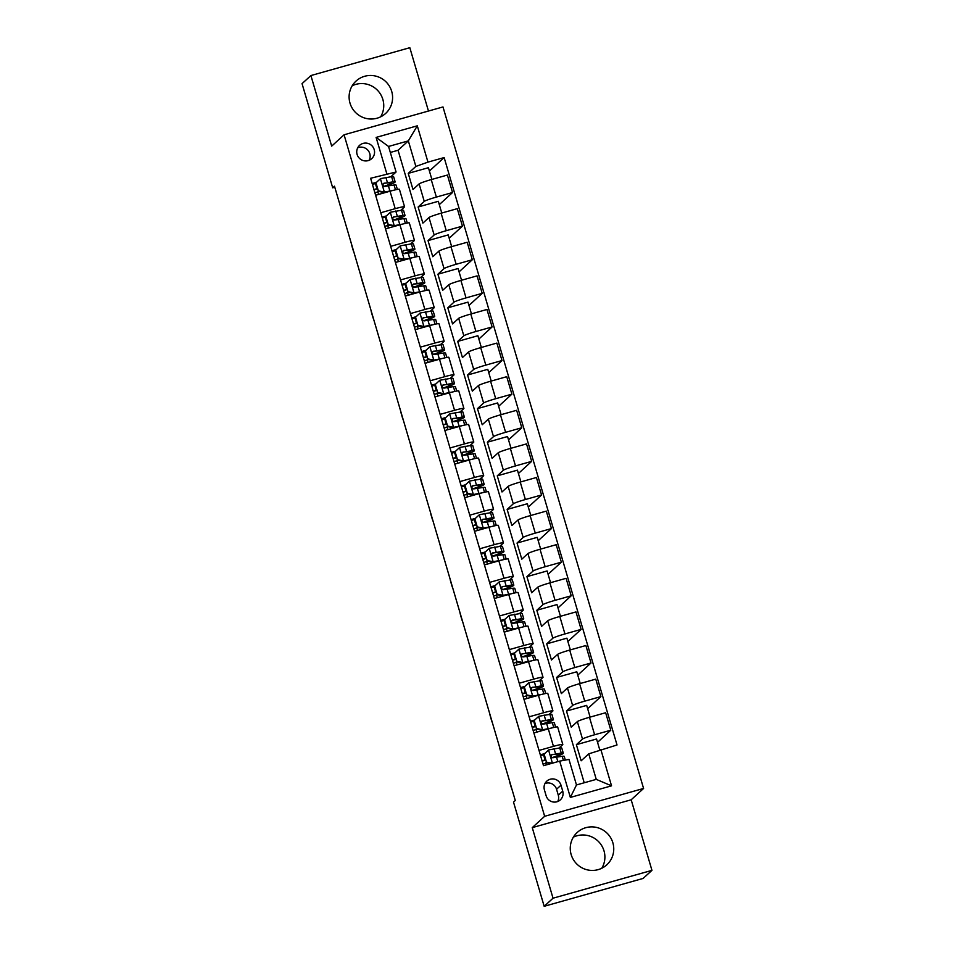 <?xml version="1.0" encoding="UTF-8"?>
<svg xmlns="http://www.w3.org/2000/svg" width="954" height="954" viewBox="0 0 954 954"><rect width="100%" height="100%" fill="white"/><g stroke="black" fill="none" stroke-linecap="round" stroke-linejoin="round"><path stroke-width="1.43" d="M349.999 103.115A21.918 21.596 47.6 0 0 385.643 113.431A21.918 21.596 47.6 0 0 391.7 91.381A21.918 21.596 47.6 0 0 356.057 81.066A21.918 21.596 47.6 0 0 349.999 103.115M380.634 116.841A21.918 21.596 47.6 0 0 352.217 85.753M571.148 854.534A21.918 21.596 47.6 0 0 606.792 864.837A21.918 21.596 47.6 0 0 612.862 842.787A21.918 21.596 47.6 0 0 577.218 832.472A21.918 21.596 47.6 0 0 571.148 854.534M601.783 868.247A21.918 21.596 47.6 0 0 573.366 837.159M357.094 154.417A8.991 8.86 47.6 0 0 371.714 158.65A8.991 8.86 47.6 0 0 374.195 149.599A8.991 8.86 47.6 0 0 359.575 145.366A8.991 8.86 47.6 0 0 357.094 154.417M369.138 160.284A8.991 8.86 47.6 0 0 357.726 147.787M428.465 111.034L409.826 47.7L310.909 75.557L302.048 83.642L332.707 187.819L334.794 187.234M643.58 788.457L442.99 106.943L344.072 134.788L544.651 816.302L643.58 788.457L631.178 799.786L532.26 827.631L553.034 898.203L651.952 870.358L631.178 799.786M651.952 870.358L643.091 878.443L544.174 906.3L553.034 898.203M544.174 906.3L513.514 802.123L515.279 800.501L334.484 186.209L332.707 187.819M562.729 791.128L560.988 785.214A8.717 8.586 47.6 0 0 546.821 781.123A8.717 8.586 47.6 0 0 544.412 789.888L546.153 795.803A8.717 8.586 47.6 0 0 560.308 799.893A8.717 8.586 47.6 0 0 562.729 791.128L558.293 795.183L556.552 789.268A8.717 8.586 47.6 0 0 544.972 783.544M600.853 749.534L611.538 785.834L570.361 797.425L559.688 761.125L568.966 759.408L576.478 784.951L596.262 779.382L588.749 753.839L617.023 744.979L444.147 157.565L429.407 171.028M584.218 782.769L398.068 150.267L408.336 140.882L388.552 146.451L396.077 171.994L370.617 178.267L543.506 765.68L559.688 761.125M386.799 173.711L376.114 137.412L417.292 125.821L427.964 162.12L444.147 157.565M310.909 75.557L331.682 146.129L344.072 134.788M532.26 827.631L544.651 816.302M396.077 171.994L390.854 176.764M390.377 185.458L390.091 184.516M380.765 212.742L395.194 208.676A11.245 0.847 -16.4 0 1 404.568 206.791A11.245 0.847 -16.4 0 1 404.472 206.958L400.74 210.369M400.263 219.062L399.988 218.12M390.663 246.347L405.092 242.28A11.245 0.847 -16.4 0 1 414.453 240.396A11.245 0.847 -16.4 0 1 414.37 240.563L410.637 243.974M410.148 252.667L409.874 251.725M400.549 279.951L414.978 275.885A11.245 0.847 -16.4 0 1 424.351 274.001A11.245 0.847 -16.4 0 1 424.256 274.168L420.523 277.578M420.046 286.272L419.772 285.329M410.435 313.556L424.876 309.49A11.245 0.847 -16.4 0 1 434.237 307.605A11.245 0.847 -16.4 0 1 434.153 307.772L430.409 311.183M429.932 319.876L429.658 318.934M420.332 347.161L434.762 343.094A11.245 0.847 -16.4 0 1 444.135 341.21A11.245 0.847 -16.4 0 1 444.039 341.377L440.307 344.788M439.83 353.481L439.544 352.539M430.218 380.765L444.647 376.699A11.245 0.847 -16.4 0 1 454.021 374.827A11.245 0.847 -16.4 0 1 453.925 374.982L450.193 378.392M449.716 387.085L449.441 386.143M440.116 414.37L454.545 410.303A11.245 0.847 -16.4 0 1 463.906 408.431A11.245 0.847 -16.4 0 1 463.823 408.586L460.09 411.997M459.601 420.69L459.327 419.748M450.002 447.975L464.431 443.908A11.245 0.847 -16.4 0 1 473.804 442.036A11.245 0.847 -16.4 0 1 473.709 442.191L469.976 445.601M469.499 454.295L469.213 453.353M459.888 481.579L474.329 477.513A11.245 0.847 -16.4 0 1 483.69 475.641A11.245 0.847 -16.4 0 1 483.595 475.796L479.862 479.206M479.385 487.899L479.111 486.957M469.785 515.184L484.215 511.117A11.245 0.847 -16.4 0 1 493.576 509.245A11.245 0.847 -16.4 0 1 493.492 509.4L489.76 512.811M489.271 521.504L488.997 520.562M479.671 548.788L494.1 544.722A11.245 0.847 -16.4 0 1 503.473 542.85A11.245 0.847 -16.4 0 1 503.378 543.005L499.646 546.427M499.169 555.109L498.894 554.167M489.569 582.393L503.998 578.327A11.245 0.847 -16.4 0 1 513.359 576.454A11.245 0.847 -16.4 0 1 513.276 576.61L509.543 580.032M509.054 588.713L508.78 587.783M499.455 615.998L513.884 611.931A11.245 0.847 -16.4 0 1 523.257 610.059A11.245 0.847 -16.4 0 1 523.162 610.226L519.429 613.637M518.952 622.318L518.666 621.388M509.341 649.602L523.782 645.536A11.245 0.847 -16.4 0 1 533.143 643.664A11.245 0.847 -16.4 0 1 533.047 643.831L529.315 647.241M528.838 655.923L528.564 654.993M519.238 683.207L533.668 679.141A11.245 0.847 -16.4 0 1 543.029 677.268A11.245 0.847 -16.4 0 1 542.945 677.435L539.213 680.846M538.724 689.527L538.45 688.597M529.124 716.812L543.553 712.757A11.245 0.847 -16.4 0 1 552.926 710.873A11.245 0.847 -16.4 0 1 552.831 711.04L549.099 714.451M548.622 723.144L548.347 722.202M539.022 750.416L553.451 746.362A11.245 0.847 -16.4 0 1 562.812 744.478A11.245 0.847 -16.4 0 1 562.729 744.645L558.996 748.055M558.507 756.749L558.233 755.806M398.068 150.267L390.317 152.449M599.78 749.916L596.56 738.992L576.383 744.669L581.129 760.803L588.749 753.839M576.383 744.669L582.512 739.076A11.245 0.847 -16.4 0 1 594.616 734.759L610.798 730.215L597.55 742.319M590.121 717.11L586.674 705.388L566.485 711.064L571.243 727.198L577.361 721.594A11.245 0.847 -16.4 0 1 589.477 717.289L605.647 712.733L610.798 730.215M566.485 711.064L572.615 705.459A11.245 0.847 -16.4 0 1 584.73 701.154L600.901 696.599L587.652 708.715M580.235 683.505L576.788 671.783L556.599 677.459L561.346 693.594L567.475 687.989A11.245 0.847 -16.4 0 1 579.591 683.684L595.761 679.129L600.901 696.599M556.599 677.459L562.729 671.854A11.245 0.847 -16.4 0 1 574.833 667.55L591.015 662.994L577.766 675.11M570.349 649.901L566.891 638.166L546.714 643.855L551.46 659.989L557.589 654.384A11.245 0.847 -16.4 0 1 569.693 650.079L585.875 645.524L591.015 662.994M546.714 643.855L552.831 638.25A11.245 0.847 -16.4 0 1 564.947 633.945L581.117 629.39L567.868 641.505M560.451 616.296L557.005 604.562L536.816 610.25L541.562 626.384L547.691 620.78A11.245 0.847 -16.4 0 1 559.807 616.475L575.977 611.919L581.117 629.39M536.816 610.25L542.945 604.645A11.245 0.847 -16.4 0 1 555.061 600.34L571.231 595.785L557.983 607.901M550.565 582.691L547.107 570.957L526.93 576.645L531.676 592.78L537.806 587.175A11.245 0.847 -16.4 0 1 549.909 582.87L566.092 578.315L571.231 595.785M526.93 576.645L533.059 571.041A11.245 0.847 -16.4 0 1 545.163 566.736L561.346 562.18L548.097 574.296M540.668 549.087L537.221 537.352L517.032 543.041L521.79 559.175L527.908 553.57A11.245 0.847 -16.4 0 1 540.024 549.265L556.194 544.71L561.346 562.18M517.032 543.041L523.162 537.436A11.245 0.847 -16.4 0 1 535.277 533.131L551.448 528.576L538.199 540.691M530.782 515.47L527.335 503.748L507.146 509.436L511.893 525.571L518.022 519.966A11.245 0.847 -16.4 0 1 530.138 515.661L546.308 511.106L551.448 528.576M507.146 509.436L513.276 503.831A11.245 0.847 -16.4 0 1 525.38 499.526L541.562 494.971L528.313 507.087M520.896 481.865L517.438 470.143L497.261 475.831L502.007 491.966L508.136 486.361A11.245 0.847 -16.4 0 1 520.24 482.056L536.422 477.501L541.562 494.971M497.261 475.831L503.39 470.227A11.245 0.847 -16.4 0 1 515.494 465.922L531.664 461.366L518.416 473.482M510.998 448.261L507.552 436.538L487.363 442.227L492.109 458.349L498.238 452.756A11.245 0.847 -16.4 0 1 510.354 448.452L526.525 443.896L531.664 461.366M487.363 442.227L493.492 436.622A11.245 0.847 -16.4 0 1 505.608 432.317L521.778 427.762L508.53 439.877M501.112 414.656L497.654 402.934L477.477 408.622L482.223 424.745L488.353 419.152A11.245 0.847 -16.4 0 1 500.456 414.847L516.639 410.292L521.778 427.762M477.477 408.622L483.606 403.017A11.245 0.847 -16.4 0 1 495.71 398.712L511.893 394.157L498.644 406.261M491.215 381.051L487.768 369.329L467.579 375.017L472.337 391.14L478.455 385.547A11.245 0.847 -16.4 0 1 490.571 381.242L506.741 376.687L511.893 394.157M467.579 375.017L473.709 369.413A11.245 0.847 -16.4 0 1 485.824 365.108L501.995 360.552L488.746 372.656M481.329 347.447L477.882 335.725L457.693 341.413L462.44 357.535L468.569 351.943A11.245 0.847 -16.4 0 1 480.685 347.638L496.855 343.082L501.995 360.552M457.693 341.413L463.823 335.808A11.245 0.847 -16.4 0 1 475.939 331.503L492.109 326.948L478.86 339.052M471.443 313.842L467.985 302.12L447.808 307.808L452.554 323.931L458.683 318.338A11.245 0.847 -16.4 0 1 470.787 314.033L486.969 309.478L492.109 326.948M447.808 307.808L453.937 302.203A11.245 0.847 -16.4 0 1 466.041 297.898L482.211 293.343L468.974 305.447M461.545 280.237L458.099 268.515L437.91 274.203L442.656 290.326L448.785 284.733A11.245 0.847 -16.4 0 1 460.901 280.428L477.072 275.873L482.211 293.343M437.91 274.203L444.039 268.599A11.245 0.847 -16.4 0 1 456.155 264.294L472.325 259.738L459.077 271.842M451.659 246.633L448.213 234.911L428.024 240.599L432.77 256.721L438.9 251.129A11.245 0.847 -16.4 0 1 451.003 246.812L467.186 242.268L472.325 259.738M428.024 240.599L434.153 234.994A11.245 0.847 -16.4 0 1 446.257 230.689L462.44 226.134L449.191 238.238M441.762 213.028L438.315 201.306L418.126 206.994L422.884 223.117L429.002 217.524A11.245 0.847 -16.4 0 1 441.118 213.207L457.288 208.664L462.44 226.134M418.126 206.994L424.256 201.389A11.245 0.847 -16.4 0 1 436.372 197.084L452.542 192.529L439.293 204.633M431.876 179.424L428.429 167.701L408.24 173.378L412.987 189.512L419.116 183.907A11.245 0.847 -16.4 0 1 431.232 179.602L447.402 175.047L452.542 192.529M408.24 173.378L415.861 166.425L408.336 140.882L417.292 125.821M544.627 753.612L540.31 754.829M533.87 732.946L548.3 728.88A11.245 0.847 -16.4 0 1 557.673 727.008L562.812 744.478M534.741 720.008L530.424 721.224M523.984 699.342L538.414 695.275A11.245 0.847 -16.4 0 1 547.787 693.403L552.926 710.873M524.843 686.403L520.538 687.619M514.087 665.737L528.528 661.671A11.245 0.847 -16.4 0 1 537.889 659.798L543.029 677.268M514.957 652.798L510.64 654.015M504.201 632.132L518.63 628.066A11.245 0.847 -16.4 0 1 528.003 626.182L533.143 643.664M505.06 619.194L500.755 620.41M494.315 598.528L508.744 594.461A11.245 0.847 -16.4 0 1 518.105 592.577L523.257 610.059M495.174 585.589L490.857 586.805M484.417 564.923L498.847 560.857A11.245 0.847 -16.4 0 1 508.22 558.972L513.359 576.454M485.288 551.984L480.971 553.201M474.532 531.318L488.961 527.252A11.245 0.847 -16.4 0 1 498.334 525.368L503.473 542.85M475.39 518.38L471.085 519.596M464.634 497.714L479.075 493.647A11.245 0.847 -16.4 0 1 488.436 491.763L493.576 509.245M465.504 484.775L461.187 485.98M454.748 464.109L469.177 460.043A11.245 0.847 -16.4 0 1 478.55 458.158L483.69 475.641M455.618 451.17L451.302 452.375M444.862 430.504L459.291 426.438A11.245 0.847 -16.4 0 1 468.652 424.554L473.804 442.036M445.721 417.566L441.404 418.77M434.964 396.9L449.394 392.833A11.245 0.847 -16.4 0 1 458.767 390.949L463.906 408.431M435.835 383.949L431.518 385.166M425.079 363.283L439.508 359.229A11.245 0.847 -16.4 0 1 448.881 357.345L454.021 374.827M425.937 350.345L421.632 351.561M415.193 329.679L429.622 325.624A11.245 0.847 -16.4 0 1 438.983 323.74L444.135 341.21M416.051 316.74L411.734 317.956M405.295 296.074L419.724 292.019A11.245 0.847 -16.4 0 1 429.097 290.135L434.237 307.605M406.166 283.135L401.849 284.352M395.409 262.469L409.838 258.415A11.245 0.847 -16.4 0 1 419.2 256.531L424.351 274.001M396.268 249.531L391.951 250.747M385.511 228.865L399.941 224.81A11.245 0.847 -16.4 0 1 409.314 222.926L414.453 240.396M386.382 215.926L382.065 217.142M427.964 162.12L415.861 166.425M375.626 195.26L390.055 191.205A11.245 0.847 -16.4 0 1 399.428 189.321L404.568 206.791M376.484 182.321L372.179 183.538M576.478 784.951L570.361 797.425M596.262 779.382L611.538 785.834M376.114 137.412L388.552 146.451M557.732 801.515A8.717 8.586 47.6 0 0 558.293 795.183M548.669 749.904L543.649 754.519L548.669 749.904L559.748 747.96A21.501 1.634 -16.4 0 1 561.787 748.067L563.289 753.171A21.501 1.634 163.6 0 0 561.25 753.064L551.495 754.829M543.72 754.781A17.852 1.348 -16.4 0 1 543.553 754.829L540.584 755.735M544.114 754.089L546.487 762.163L552.151 763.248M543.649 754.519L546.487 762.163M551.078 763.558L546.022 762.58M552.116 757.655A17.852 1.348 -16.4 0 0 559.783 754.209A17.852 1.348 -16.4 0 0 558.09 754.113L552.127 754.483C550.446 756.081 550.756 757.154 553.082 757.703L562.204 756.295A21.501 1.634 -16.4 0 1 564.243 756.403L565.328 760.088M546.499 764.834L546.01 763.164A17.852 1.348 163.6 0 0 547.191 762.806M509.46 780.73A5.617 0.859 -105.7 0 0 510.271 784.116L511.07 786.8A5.617 0.859 -105.7 0 0 512.167 789.924M545.306 760.159L542.158 761.113M546.01 763.164L543.029 764.071M542.087 760.839L545.056 759.944L543.553 754.829M552.819 757.75A21.501 1.634 163.6 0 0 563.289 753.171M534.216 720.485L538.771 716.299L534.216 720.485L536.589 728.558L542.731 729.738L551.102 728.129M542.731 729.738L546.737 729.321M538.771 716.299L549.862 714.355A21.501 1.634 -16.4 0 1 551.901 714.463L553.403 719.566A21.501 1.634 163.6 0 0 551.364 719.459L541.598 721.224M533.835 721.176A17.852 1.348 -16.4 0 1 533.668 721.224L530.686 722.13M533.763 720.914L536.589 728.558M542.266 730.156L536.136 728.975M542.23 724.05A17.852 1.348 -16.4 0 0 549.898 720.592A17.852 1.348 -16.4 0 0 548.204 720.509L542.242 720.878C540.548 722.476 540.87 723.549 543.184 724.098L552.306 722.691A21.501 1.634 -16.4 0 1 554.346 722.798L555.622 727.103M536.863 732.1L536.112 729.56A17.852 1.348 163.6 0 0 537.293 729.202M499.574 747.125A5.617 0.859 -105.7 0 0 500.385 750.512L501.172 753.195A5.617 0.859 -105.7 0 0 502.281 756.319M535.421 726.554L532.272 727.508M536.112 729.56L533.143 730.466M532.189 727.234L535.17 726.328L533.668 721.224M542.933 724.146A21.501 1.634 163.6 0 0 553.403 719.566M524.33 686.88L528.886 682.694L524.33 686.88L526.703 694.953L532.845 696.134L541.204 694.524M532.845 696.134L536.852 695.716M528.886 682.694L539.964 680.751A21.501 1.634 -16.4 0 1 542.003 680.858L543.506 685.962A21.501 1.634 163.6 0 0 541.467 685.854L531.712 687.619M523.949 687.572A17.852 1.348 -16.4 0 1 523.77 687.619L520.801 688.526M523.865 687.297L526.703 694.953M532.38 696.551L526.238 695.371M532.332 690.446A17.852 1.348 -16.4 0 0 540 686.987A17.852 1.348 -16.4 0 0 538.318 686.904L532.344 687.274C530.662 688.871 530.973 689.945 533.298 690.493L542.421 689.086A21.501 1.634 -16.4 0 1 544.46 689.182L545.724 693.498M526.978 698.495L526.226 695.955A17.852 1.348 163.6 0 0 527.407 695.597M489.688 713.52A5.617 0.859 -105.7 0 0 490.499 716.907L491.286 719.59A5.617 0.859 -105.7 0 0 492.383 722.715M525.523 692.938L522.387 693.904M526.226 695.955L523.257 696.861M522.303 693.63L525.272 692.723L523.77 687.619M533.036 690.541A21.501 1.634 163.6 0 0 543.506 685.962M514.433 653.275L518.988 649.078L514.433 653.275L516.806 661.337L522.947 662.529L531.318 660.919M522.947 662.529L526.966 662.112M518.988 649.078L530.078 647.146A21.501 1.634 -16.4 0 1 532.117 647.253L533.62 652.357A21.501 1.634 163.6 0 0 531.581 652.25L521.814 654.015M514.051 653.967A17.852 1.348 -16.4 0 1 513.884 654.015L510.915 654.921M513.979 653.693L516.806 661.337M522.482 662.947L516.352 661.766M522.446 656.841A17.852 1.348 -16.4 0 0 530.114 653.383A17.852 1.348 -16.4 0 0 528.421 653.299L522.458 653.669C520.777 655.267 521.087 656.34 523.412 656.889L532.535 655.481A21.501 1.634 -16.4 0 1 534.574 655.577L535.838 659.894M517.08 664.89L516.341 662.35A17.852 1.348 163.6 0 0 517.509 661.993M479.79 679.916A5.617 0.859 -105.7 0 0 480.601 683.302L481.4 685.986A5.617 0.859 -105.7 0 0 482.497 689.11M515.637 659.333L512.489 660.299M516.341 662.35L513.359 663.257M512.417 660.025L515.387 659.119L513.884 654.015M523.15 656.936A21.501 1.634 163.6 0 0 533.62 652.357M504.547 619.671L509.102 615.473L504.547 619.671L506.92 627.732L513.061 628.924L521.433 627.315M513.061 628.924L517.068 628.507M509.102 615.473L520.192 613.541A21.501 1.634 -16.4 0 1 522.232 613.649L523.734 618.752A21.501 1.634 163.6 0 0 521.695 618.645L511.928 620.41M504.165 620.362A17.852 1.348 -16.4 0 1 503.986 620.41L501.017 621.316M504.082 620.088L506.92 627.732M512.596 629.342L506.455 628.161M512.56 623.236A17.852 1.348 -16.4 0 0 520.228 619.778A17.852 1.348 -16.4 0 0 518.535 619.695L512.572 620.064C510.879 621.662 511.201 622.735 513.514 623.284L522.637 621.877A21.501 1.634 -16.4 0 1 524.676 621.972L525.952 626.289M507.194 631.286L506.443 628.746A17.852 1.348 163.6 0 0 507.623 628.388M469.905 646.311A5.617 0.859 -105.7 0 0 470.716 649.698L471.503 652.381A5.617 0.859 -105.7 0 0 472.612 655.505M505.751 625.729L502.603 626.695M506.443 628.746L503.473 629.652M502.519 626.42L505.501 625.514L503.986 620.41M513.264 623.332A21.501 1.634 163.6 0 0 523.734 618.752M494.661 586.066L499.216 581.868L494.661 586.066L497.034 594.127L503.163 595.32L511.535 593.71M503.163 595.32L507.182 594.902M499.216 581.868L510.295 579.937A21.501 1.634 -16.4 0 1 512.334 580.032L513.836 585.148A21.501 1.634 163.6 0 0 511.797 585.04L502.042 586.805M494.267 586.758A17.852 1.348 -16.4 0 1 494.1 586.805L491.131 587.712M494.196 586.483L497.034 594.127M502.71 595.737L496.569 594.557M502.663 589.632A17.852 1.348 -16.4 0 0 510.33 586.173A17.852 1.348 -16.4 0 0 508.637 586.09L502.675 586.46C500.993 588.058 501.303 589.131 503.629 589.679L512.751 588.272A21.501 1.634 -16.4 0 1 514.79 588.368L516.054 592.684M497.308 597.681L496.557 595.141A17.852 1.348 163.6 0 0 497.738 594.771M460.007 612.706A5.617 0.859 -105.7 0 0 460.818 616.093L461.617 618.776A5.617 0.859 -105.7 0 0 462.714 621.901M495.853 592.124L492.705 593.09M496.557 595.141L493.576 596.047M492.634 592.816L495.603 591.909L494.1 586.805M503.366 589.727A21.501 1.634 163.6 0 0 513.836 585.148M484.763 552.461L489.319 548.264L484.763 552.461L487.136 560.523L493.278 561.715L501.649 560.105M493.278 561.715L497.284 561.298M489.319 548.264L500.409 546.332A21.501 1.634 -16.4 0 1 502.448 546.427L503.95 551.543A21.501 1.634 163.6 0 0 501.911 551.436L492.145 553.201M484.382 553.153A17.852 1.348 -16.4 0 1 484.215 553.201L481.233 554.107M484.31 552.879L487.136 560.523M492.813 562.133L486.683 560.952M492.777 556.027A17.852 1.348 -16.4 0 0 500.445 552.569A17.852 1.348 -16.4 0 0 498.751 552.485L492.789 552.855C491.095 554.453 491.417 555.526 493.731 556.075L502.853 554.668A21.501 1.634 -16.4 0 1 504.893 554.763L506.169 559.08M487.411 564.076L486.659 561.536A17.852 1.348 163.6 0 0 487.84 561.167M450.121 579.102A5.617 0.859 -105.7 0 0 450.932 582.489L451.719 585.172A5.617 0.859 -105.7 0 0 452.828 588.296M485.968 558.519L482.819 559.485M486.659 561.536L483.69 562.443M482.736 559.211L485.717 558.305L484.215 553.201M493.48 556.122A21.501 1.634 163.6 0 0 503.95 551.543M474.877 518.857L479.433 514.659L474.877 518.857L477.25 526.918L483.392 528.111L491.751 526.501M483.392 528.111L487.399 527.693M479.433 514.659L490.511 512.727A21.501 1.634 -16.4 0 1 492.55 512.823L494.053 517.939A21.501 1.634 163.6 0 0 492.014 517.831L482.259 519.596M474.496 519.548A17.852 1.348 -16.4 0 1 474.317 519.596L471.348 520.502M474.412 519.274L477.25 526.918M482.927 528.528L476.785 527.347M482.879 522.422A17.852 1.348 -16.4 0 0 490.559 518.964A17.852 1.348 -16.4 0 0 488.865 518.881L482.891 519.25C481.21 520.848 481.531 521.921 483.845 522.47L492.968 521.063A21.501 1.634 -16.4 0 1 495.007 521.158L496.271 525.475M477.525 530.472L476.773 527.932A17.852 1.348 163.6 0 0 477.954 527.562M440.235 545.497A5.617 0.859 -105.7 0 0 441.046 548.884L441.833 551.567A5.617 0.859 -105.7 0 0 442.93 554.691M476.07 524.915L472.934 525.869M476.773 527.932L473.804 528.838M472.85 525.606L475.819 524.7L474.317 519.596M483.583 522.518A21.501 1.634 163.6 0 0 494.053 517.939M464.98 485.252L469.535 481.054L464.98 485.252L467.353 493.313L473.494 494.494L481.865 492.896M473.494 494.494L477.513 494.089M469.535 481.054L480.625 479.123A21.501 1.634 -16.4 0 1 482.664 479.218L484.167 484.334A21.501 1.634 163.6 0 0 482.128 484.227L472.361 485.991M464.598 485.932A17.852 1.348 -16.4 0 1 464.431 485.991L461.462 486.898M464.526 485.669L467.353 493.313M473.041 494.923L466.9 493.743M472.993 488.818A17.852 1.348 -16.4 0 0 480.661 485.359A17.852 1.348 -16.4 0 0 478.968 485.276L473.005 485.646C471.324 487.244 471.634 488.317 473.959 488.865L483.082 487.458A21.501 1.634 -16.4 0 1 485.121 487.554L486.385 491.87M467.627 496.867L466.888 494.327A17.852 1.348 163.6 0 0 468.056 493.957M430.337 511.893A5.617 0.859 -105.7 0 0 431.148 515.267L431.947 517.962A5.617 0.859 -105.7 0 0 433.044 521.087M466.184 491.31L463.036 492.264M466.888 494.327L463.906 495.233M462.964 492.002L465.934 491.095L464.431 485.991M473.697 488.913A21.501 1.634 163.6 0 0 484.167 484.334M455.094 451.647L459.649 447.45L455.094 451.647L457.467 459.709L463.608 460.889L471.98 459.291M463.608 460.889L467.615 460.484M459.649 447.45L470.739 445.518A21.501 1.634 -16.4 0 1 472.779 445.613L474.281 450.729A21.501 1.634 163.6 0 0 472.242 450.622L462.475 452.387M454.712 452.327A17.852 1.348 -16.4 0 1 454.533 452.387L451.564 453.293M454.629 452.065L457.467 459.709M463.143 461.319L457.002 460.138M463.107 455.213A17.852 1.348 -16.4 0 0 470.775 451.755A17.852 1.348 -16.4 0 0 469.082 451.671L463.119 452.041C461.426 453.639 461.748 454.712 464.061 455.261L473.184 453.854A21.501 1.634 -16.4 0 1 475.223 453.949L476.499 458.266M457.741 463.262L456.99 460.722A17.852 1.348 163.6 0 0 458.17 460.353M420.452 478.288A5.617 0.859 -105.7 0 0 421.263 481.663L422.05 484.358A5.617 0.859 -105.7 0 0 423.159 487.482M456.298 457.705L453.15 458.659M456.99 460.722L454.021 461.629M453.067 458.397L456.048 457.491L454.533 452.387M463.811 455.308A21.501 1.634 163.6 0 0 474.281 450.729M445.208 418.043L449.763 413.845L445.208 418.043L447.581 426.104L453.71 427.285L462.082 425.687M453.71 427.285L457.729 426.879M449.763 413.845L460.842 411.913A21.501 1.634 -16.4 0 1 462.881 412.009L464.383 417.125A21.501 1.634 163.6 0 0 462.344 417.017L452.59 418.782M444.826 418.723A17.852 1.348 -16.4 0 1 444.647 418.782L441.678 419.688M444.743 418.46L447.581 426.104M453.257 427.714L447.116 426.521M453.21 421.596A17.852 1.348 -16.4 0 0 460.877 418.15A17.852 1.348 -16.4 0 0 459.184 418.067L453.222 418.436C451.54 420.034 451.85 421.108 454.176 421.656L463.298 420.249A21.501 1.634 -16.4 0 1 465.337 420.344L466.601 424.661M447.855 429.658L447.104 427.118A17.852 1.348 163.6 0 0 448.285 426.748M410.554 444.683A5.617 0.859 -105.7 0 0 411.377 448.058L412.164 450.753A5.617 0.859 -105.7 0 0 413.261 453.865M446.4 424.101L443.252 425.055M447.104 427.118L444.123 428.012M443.181 424.792L446.15 423.886L444.647 418.782M453.913 421.704A21.501 1.634 163.6 0 0 464.383 417.125M435.31 384.438L439.866 380.241L435.31 384.438L437.683 392.499L443.825 393.68L452.196 392.07M443.825 393.68L447.831 393.275M439.866 380.241L450.956 378.309A21.501 1.634 -16.4 0 1 452.995 378.404L454.498 383.52A21.501 1.634 163.6 0 0 452.458 383.413L442.692 385.166M434.929 385.118A17.852 1.348 -16.4 0 1 434.762 385.177L431.78 386.084M434.857 384.856L437.683 392.499M443.36 394.109L437.23 392.917M443.324 387.992A17.852 1.348 -16.4 0 0 450.992 384.545A17.852 1.348 -16.4 0 0 449.298 384.462L443.336 384.82C441.642 386.43 441.964 387.503 444.278 388.051L453.412 386.632A21.501 1.634 -16.4 0 1 455.44 386.74L456.716 391.045M437.958 396.053L437.206 393.513A17.852 1.348 163.6 0 0 438.387 393.143M400.668 411.079A5.617 0.859 -105.7 0 0 401.479 414.453L402.266 417.148A5.617 0.859 -105.7 0 0 403.375 420.261M436.515 390.496L433.366 391.45M437.206 393.513L434.237 394.407M433.283 391.188L436.264 390.281L434.762 385.177M444.027 388.099A21.501 1.634 163.6 0 0 454.498 383.52M425.424 350.833L429.98 346.636L425.424 350.833L427.797 358.895L433.939 360.075L442.298 358.466M433.939 360.075L437.946 359.67M429.98 346.636L441.058 344.704A21.501 1.634 -16.4 0 1 443.097 344.799L444.6 349.915A21.501 1.634 163.6 0 0 442.573 349.808L432.806 351.561M425.043 351.513A17.852 1.348 -16.4 0 1 424.864 351.573L421.895 352.479M424.959 351.251L427.797 358.895M433.474 360.505L427.332 359.312M433.426 354.387A17.852 1.348 -16.4 0 0 441.106 350.941A17.852 1.348 -16.4 0 0 439.412 350.857L433.438 351.215C431.757 352.825 432.079 353.898 434.392 354.447L443.515 353.028A21.501 1.634 -16.4 0 1 445.554 353.135L446.818 357.44M428.072 362.448L427.32 359.908A17.852 1.348 163.6 0 0 428.501 359.539M390.782 377.474A5.617 0.859 -105.7 0 0 391.593 380.849L392.38 383.544A5.617 0.859 -105.7 0 0 393.477 386.656M426.617 356.891L423.481 357.845M427.32 359.908L424.351 360.803M423.397 357.583L426.366 356.677L424.864 351.573M434.13 354.494A21.501 1.634 163.6 0 0 444.6 349.915M415.527 317.229L420.082 313.031L415.527 317.229L417.9 325.29L424.041 326.471L432.412 324.861M424.041 326.471L428.06 326.065M420.082 313.031L431.172 311.099A21.501 1.634 -16.4 0 1 433.211 311.195L434.714 316.299A21.501 1.634 163.6 0 0 432.675 316.203L422.908 317.956M415.145 317.909A17.852 1.348 -16.4 0 1 414.978 317.968L412.009 318.863M415.073 317.646L417.9 325.29M423.588 326.9L417.447 325.708M423.54 320.782A17.852 1.348 -16.4 0 0 431.208 317.336A17.852 1.348 -16.4 0 0 429.515 317.253L423.552 317.61C421.871 319.22 422.181 320.294 424.506 320.842L433.629 319.423A21.501 1.634 -16.4 0 1 435.668 319.53L436.932 323.835M418.174 328.844L417.435 326.304A17.852 1.348 163.6 0 0 418.603 325.934M380.884 343.857A5.617 0.859 -105.7 0 0 381.695 347.244L382.494 349.939A5.617 0.859 -105.7 0 0 383.591 353.052M416.731 323.287L413.583 324.241M417.435 326.304L414.453 327.198M413.511 323.978L416.481 323.072L414.978 317.968M424.244 320.878A21.501 1.634 163.6 0 0 434.714 316.299M405.641 283.624L410.196 279.427L405.641 283.624L408.014 291.685L414.155 292.866L422.527 291.256M414.155 292.866L418.162 292.461M410.196 279.427L421.286 277.483A21.501 1.634 -16.4 0 1 423.326 277.59L424.828 282.694A21.501 1.634 163.6 0 0 422.789 282.599L413.022 284.352M405.259 284.304A17.852 1.348 -16.4 0 1 405.092 284.364L402.111 285.258M405.176 284.042L408.014 291.685M413.69 293.295L407.549 292.103M413.654 287.178A17.852 1.348 -16.4 0 0 421.322 283.732A17.852 1.348 -16.4 0 0 419.629 283.648L413.666 284.006C411.973 285.616 412.295 286.689 414.608 287.237L423.731 285.818A21.501 1.634 -16.4 0 1 425.77 285.926L427.046 290.231M408.288 295.239L407.537 292.687A17.852 1.348 163.6 0 0 408.717 292.329M370.999 310.253A5.617 0.859 -105.7 0 0 371.81 313.639L372.597 316.334A5.617 0.859 -105.7 0 0 373.706 319.447M406.845 289.682L403.697 290.636M407.537 292.687L404.568 293.593M403.614 290.374L406.595 289.467L405.092 284.364M414.358 287.273A21.501 1.634 163.6 0 0 424.828 282.694M395.755 250.02L400.31 245.822L395.755 250.02L398.128 258.081L404.257 259.261L412.629 257.652M404.257 259.261L408.276 258.856M400.31 245.822L411.389 243.878A21.501 1.634 -16.4 0 1 413.428 243.985L414.93 249.089A21.501 1.634 163.6 0 0 412.891 248.994L403.137 250.747M395.373 250.699A17.852 1.348 -16.4 0 1 395.194 250.759L392.225 251.653M395.29 250.437L398.128 258.081M403.804 259.679L397.663 258.498M403.757 253.573A17.852 1.348 -16.4 0 0 411.424 250.127A17.852 1.348 -16.4 0 0 409.731 250.043L403.769 250.401C402.087 252.011 402.397 253.084 404.723 253.633L413.845 252.214A21.501 1.634 -16.4 0 1 415.884 252.321L417.148 256.626M398.402 261.635L397.651 259.083A17.852 1.348 163.6 0 0 398.832 258.725M361.101 276.648A5.617 0.859 -105.7 0 0 361.924 280.035L362.711 282.73A5.617 0.859 -105.7 0 0 363.808 285.842M396.947 256.077L393.799 257.031M397.651 259.083L394.67 259.989M393.728 256.769L396.697 255.863L395.194 250.759M404.46 253.669A21.501 1.634 163.6 0 0 414.93 249.089M385.857 216.415L390.413 212.217L385.857 216.415L388.23 224.476L394.372 225.657L402.743 224.047M394.372 225.657L398.378 225.239M390.413 212.217L401.503 210.274A21.501 1.634 -16.4 0 1 403.542 210.381L405.045 215.485A21.501 1.634 163.6 0 0 403.005 215.389L393.239 217.142M385.476 217.095A17.852 1.348 -16.4 0 1 385.309 217.154L382.327 218.049M385.404 216.832L388.23 224.476M393.907 226.074L387.777 224.894M393.871 219.969A17.852 1.348 -16.4 0 0 401.539 216.522A17.852 1.348 -16.4 0 0 399.845 216.439L393.883 216.796C392.189 218.406 392.511 219.48 394.825 220.028L403.959 218.609A21.501 1.634 -16.4 0 1 405.999 218.716L407.263 223.021M388.505 228.03L387.753 225.478A17.852 1.348 163.6 0 0 388.934 225.12M351.215 243.043A5.617 0.859 -105.7 0 0 352.026 246.43L352.813 249.125A5.617 0.859 -105.7 0 0 353.922 252.238M387.062 222.473L383.913 223.427M387.753 225.478L384.784 226.384M383.83 223.164L386.811 222.258L385.309 217.154M394.574 220.064A21.501 1.634 163.6 0 0 405.045 215.485M375.971 182.81L380.527 178.613L375.971 182.81L378.344 190.872L384.486 192.052L392.857 190.442M384.486 192.052L388.493 191.635M380.527 178.613L391.605 176.669A21.501 1.634 -16.4 0 1 393.644 176.776L395.147 181.88A21.501 1.634 163.6 0 0 393.12 181.785L383.353 183.538M375.59 183.49A17.852 1.348 -16.4 0 1 375.411 183.538L372.442 184.444M375.506 183.228L378.344 190.872M384.021 192.469L377.879 191.289M383.973 186.364A17.852 1.348 -16.4 0 0 391.653 182.918A17.852 1.348 -16.4 0 0 389.959 182.834L383.985 183.192C382.304 184.79 382.626 185.875 384.939 186.424L394.062 185.004A21.501 1.634 -16.4 0 1 396.101 185.112L397.365 189.417M378.619 194.425L377.867 191.873A17.852 1.348 163.6 0 0 379.048 191.515M341.329 209.439A5.617 0.859 -105.7 0 0 342.14 212.825L342.927 215.521A5.617 0.859 -105.7 0 0 344.024 218.633M377.164 188.868L374.028 189.822M377.867 191.873L374.898 192.78M373.944 189.56L376.913 188.653L375.411 183.538M384.677 186.459A21.501 1.634 163.6 0 0 395.147 181.88M577.361 721.594L582.512 739.076M567.475 687.989L572.615 705.459M557.589 654.384L562.729 671.854M547.691 620.78L552.831 638.25M537.806 587.175L542.945 604.645M527.908 553.57L533.059 571.041M518.022 519.966L523.162 537.436M508.136 486.361L513.276 503.831M498.238 452.756L503.39 470.227M488.353 419.152L493.492 436.622M478.455 385.547L483.606 403.017M468.569 351.943L473.709 369.413M458.683 318.338L463.823 335.808M448.785 284.733L453.937 302.203M438.9 251.129L444.039 268.599M429.002 217.524L434.153 234.994M419.116 183.907L424.256 201.389M589.477 717.289L594.616 734.759M548.3 728.88L553.451 746.362M538.414 695.275L543.553 712.757M579.591 683.684L584.73 701.154M528.528 661.671L533.668 679.141M569.693 650.079L574.833 667.55M518.63 628.066L523.782 645.536M559.807 616.475L564.947 633.945M508.744 594.461L513.884 611.931M549.909 582.87L555.061 600.34M498.847 560.857L503.998 578.327M540.024 549.265L545.163 566.736M488.961 527.252L494.1 544.722M530.138 515.661L535.277 533.131M479.075 493.647L484.215 511.117M520.24 482.056L525.38 499.526M469.177 460.043L474.329 477.513M510.354 448.452L515.494 465.922M459.291 426.438L464.431 443.908M500.456 414.847L505.608 432.317M449.394 392.833L454.545 410.303M490.571 381.242L495.71 398.712M439.508 359.229L444.647 376.699M480.685 347.638L485.824 365.108M429.622 325.624L434.762 343.094M470.787 314.033L475.939 331.503M419.724 292.019L424.876 309.49M460.901 280.428L466.041 297.898M409.838 258.415L414.978 275.885M451.003 246.812L456.155 264.294M399.941 224.81L405.092 242.28M441.118 213.207L446.257 230.689M390.055 191.205L395.194 208.676M431.232 179.602L436.372 197.084M556.552 789.268L560.988 785.214M548.55 749.999L552.426 763.176M562.204 756.295L563.42 760.433M559.748 747.96L561.25 753.064M556.48 756.987L557.851 761.638M554.035 748.651L555.538 753.767M538.664 716.394L542.576 729.703M552.306 722.691L553.725 727.485M549.862 714.355L551.364 719.459M546.594 723.382L548.097 728.498M544.138 715.047L545.64 720.163M528.766 682.79L532.69 696.098M542.421 689.086L543.84 693.88M539.964 680.751L541.467 685.854M536.697 689.778L538.211 694.882M534.252 681.442L535.754 686.558M518.881 649.185L522.792 662.493M532.535 655.481L533.942 660.275M530.078 647.146L531.581 652.25M526.811 656.173L528.313 661.277M524.354 647.838L525.857 652.953M508.983 615.58L512.906 628.889M522.637 621.877L524.056 626.671M520.192 613.541L521.695 618.645M516.925 622.568L518.427 627.672M514.468 614.233L515.971 619.349M499.097 581.976L503.008 595.284M512.751 588.272L514.158 593.066M510.295 579.937L511.797 585.04M507.027 588.964L508.53 594.068M504.583 580.628L506.085 585.732M489.211 548.371L493.123 561.679M502.853 554.668L504.272 559.461M500.409 546.332L501.911 551.436M497.141 555.359L498.644 560.463M494.685 547.024L496.187 552.127M479.313 514.766L483.237 528.075M492.968 521.063L494.387 525.857M490.511 512.727L492.014 517.831M487.244 521.755L488.758 526.858M484.799 513.419L486.301 518.523M469.428 481.162L473.339 494.47M483.082 487.458L484.489 492.252M480.625 479.123L482.128 484.227M477.358 488.15L478.86 493.254M474.901 479.814L476.404 484.918M459.53 447.557L463.453 460.865M473.184 453.854L474.603 458.647M470.739 445.518L472.242 450.622M467.472 454.545L468.974 459.649M465.015 446.21L466.518 451.314M449.644 413.953L453.567 427.261M463.298 420.249L464.705 425.043M460.842 411.913L462.344 417.017M457.574 420.941L459.077 426.044M455.13 412.605L456.632 417.709M439.758 380.348L443.67 393.656M453.412 386.632L454.819 391.438M450.956 378.309L452.458 383.413M447.688 387.336L449.191 392.44M445.232 379L446.734 384.104M429.86 346.743L433.784 360.052M443.515 353.028L444.934 357.833M441.058 344.704L442.573 349.808M437.803 353.731L439.305 358.835M435.346 345.396L436.849 350.5M419.975 313.139L423.886 326.447M433.629 319.423L435.036 324.229M431.172 311.099L432.675 316.203M427.905 320.127L429.407 325.231M425.448 311.791L426.963 316.895M410.077 279.534L414 292.842M423.731 285.818L425.15 290.624M421.286 277.483L422.789 282.599M418.019 286.522L419.522 291.626M415.562 278.186L417.065 283.29M400.191 245.929L404.114 259.238M413.845 252.214L415.252 257.02M411.389 243.878L412.891 248.994M408.121 252.917L409.624 258.021M405.677 244.582L407.179 249.686M390.305 212.325L394.217 225.633M403.959 218.609L405.367 223.415M401.503 210.274L403.005 215.389M398.235 219.313L399.738 224.417M395.779 210.977L397.281 216.081M380.407 178.72L384.331 192.028M394.062 185.004L395.481 189.81M391.605 176.669L393.12 181.785M388.35 185.708L389.852 190.812M385.893 177.372L387.396 182.476"/></g></svg>
